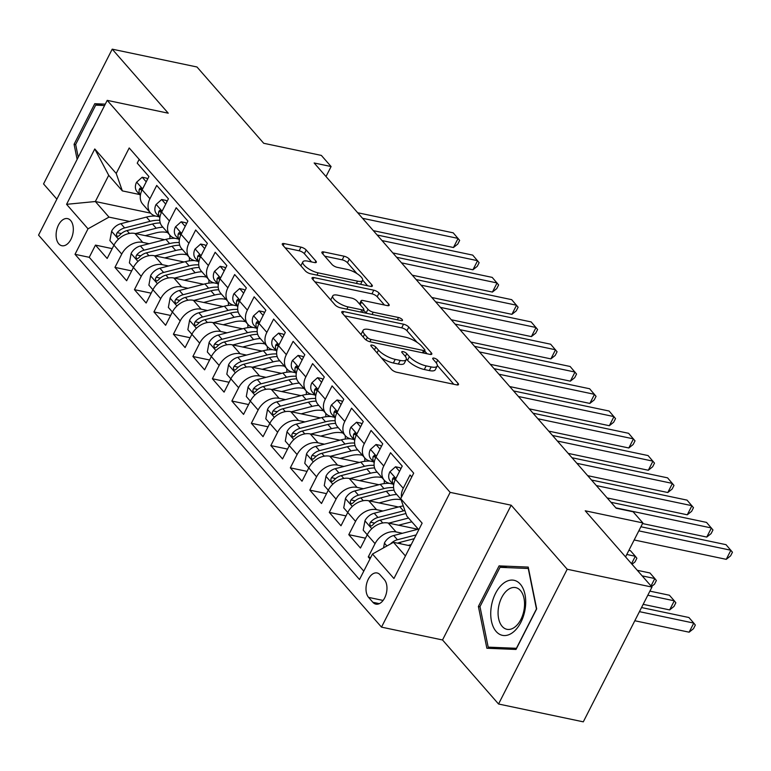 <?xml version="1.0" encoding="UTF-8"?>
<svg xmlns="http://www.w3.org/2000/svg" width="771" height="771" viewBox="0 0 771 771"><rect width="100%" height="100%" fill="white"/><g stroke="black" fill="none" stroke-linecap="round" stroke-linejoin="round"><path stroke-width="1.16" d="M372.152 345.109A2.978 0.973 27 0 0 370.832 345.283A2.978 0.973 27 0 0 371.159 346.14L391.475 369.376A4.25 1.397 27 0 0 396.718 372.258L456.625 384.864A4.25 1.397 27 0 0 458.494 384.604A4.25 1.397 27 0 0 458.032 383.38L437.716 360.153A2.978 0.973 27 0 0 434.044 358.13A2.978 0.973 27 0 0 432.733 358.313A2.978 0.973 27 0 0 433.051 359.17L435.682 362.177A13.599 4.472 27 0 1 437.147 366.109A13.599 4.472 27 0 1 431.153 366.929L426.161 365.878A13.599 4.472 27 0 1 409.391 356.645L406.76 353.638A2.978 0.973 27 0 0 403.098 351.615A2.978 0.973 27 0 0 401.787 351.798A2.978 0.973 27 0 0 402.105 352.655L404.736 355.662A13.599 4.472 27 0 1 406.201 359.594A13.599 4.472 27 0 1 400.207 360.423L395.215 359.373A13.599 4.472 27 0 1 378.445 350.13L375.814 347.123A2.978 0.973 27 0 0 372.152 345.109M58.779 243.829A13.849 8.298 -78.1 0 0 61.863 245.727A13.849 8.298 -78.1 0 0 72.06 236.687A13.849 8.298 -78.1 0 0 70.653 220.516A13.849 8.298 -78.1 0 0 67.569 218.617A13.849 8.298 -78.1 0 0 57.372 227.647A13.849 8.298 -78.1 0 0 58.779 243.829M306.203 250.016A4.25 1.397 27 0 0 300.969 247.134L284.162 243.597A4.25 1.397 27 0 0 282.292 243.858A4.25 1.397 27 0 0 282.745 245.082L305.316 270.881A4.25 1.397 27 0 0 310.559 273.772L370.456 286.369A4.25 1.397 27 0 0 372.326 286.118A4.25 1.397 27 0 0 371.873 284.885L349.302 259.085A4.25 1.397 27 0 0 344.059 256.203L323.762 251.934A4.25 1.397 27 0 0 321.892 252.184A4.25 1.397 27 0 0 322.345 253.418L332.002 264.453A4.25 1.397 27 0 0 337.245 267.344L347.316 269.465A11.363 3.739 27 0 1 358.293 274.505A11.363 3.739 27 0 1 362.553 280.471A11.363 3.739 27 0 1 357.542 281.155L318.115 272.857A11.363 3.739 27 0 1 307.128 267.816A11.363 3.739 27 0 1 302.868 261.851A11.363 3.739 27 0 1 307.88 261.167L314.452 262.545A4.25 1.397 27 0 0 316.322 262.294A4.25 1.397 27 0 0 315.869 261.061L306.203 250.016L304.352 253.659A4.25 1.397 27 0 0 299.109 250.777L285.154 247.838M567.205 569.249L511.183 505.207L442.525 639.969L498.548 704.01L567.205 569.249L651.967 587.078L585.228 510.797L642.86 522.921L633.116 511.79L616.164 508.224L314.144 162.98L331.096 166.546L321.353 155.414L263.711 143.281L196.981 66.99L112.219 49.161L43.552 183.922L56.881 199.149M511.183 505.207L450.158 492.37L107.217 100.355L168.242 113.192L112.219 49.161M343.644 311.59A4.25 1.397 27 0 0 341.775 311.85A4.25 1.397 27 0 0 342.228 313.074L364.799 338.874A4.25 1.397 27 0 0 370.041 341.765L429.939 354.371A4.25 1.397 27 0 0 431.808 354.111A4.25 1.397 27 0 0 431.355 352.877L408.784 327.087A4.25 1.397 27 0 0 403.541 324.196L343.644 311.59L342.642 313.556M335.057 304.882L312.486 279.083A4.25 1.397 27 0 1 312.033 277.849A4.25 1.397 27 0 1 313.903 277.599L373.8 290.195A4.25 1.397 27 0 1 379.043 293.086L388.7 304.131A4.25 1.397 27 0 1 389.162 305.355A4.25 1.397 27 0 1 387.283 305.615L362.996 300.497A4.25 1.397 27 0 0 361.117 300.757A4.25 1.397 27 0 0 361.58 301.991L367.989 309.306A4.25 1.397 27 0 0 373.222 312.197L398.52 317.517A2.978 0.973 27 0 1 401.392 318.837A2.978 0.973 27 0 1 402.51 320.399A2.978 0.973 27 0 1 401.199 320.582L340.3 307.764A4.25 1.397 27 0 1 335.057 304.882M651.967 587.078L583.3 721.839L498.548 704.01M112.181 248.628L95.469 245.111L107.159 258.478L113.935 245.188L121.731 254.093A17.309 12.635 -41.2 0 1 142.712 242.383L149.073 243.713M131.668 270.9L114.956 267.383L126.646 280.75L133.422 267.46L141.218 276.365A17.309 12.635 -41.2 0 1 162.199 264.655L168.56 265.985M151.155 293.173L134.443 289.665L146.133 303.022L152.909 289.732L160.705 298.637A17.309 12.635 -41.2 0 1 181.686 286.928L188.047 288.267M170.642 315.455L153.93 311.937L165.62 325.295L172.396 312.004L180.192 320.919A17.309 12.635 -41.2 0 1 201.173 309.2L207.534 310.54M190.119 337.727L173.417 334.209L185.107 347.576L191.883 334.277L199.67 343.191A17.309 12.635 -41.2 0 1 220.66 331.472L227.011 332.812M209.606 359.999L192.904 356.481L204.594 369.849L211.36 356.549L219.157 365.464A17.309 12.635 -41.2 0 1 240.147 353.744L246.498 355.084M229.093 382.271L212.382 378.754L224.082 392.121L230.847 378.821L238.644 387.736A17.309 12.635 -41.2 0 1 259.625 376.017L265.985 377.356M248.58 404.544L231.869 401.026L243.559 414.393L250.334 401.103L258.131 410.008A17.309 12.635 -41.2 0 1 279.112 398.299L285.472 399.629M268.067 426.816L251.356 423.298L263.046 436.665L269.821 423.375L277.618 432.28A17.309 12.635 -41.2 0 1 298.599 420.571L304.959 421.901M287.554 449.088L270.843 445.58L282.533 458.938L289.308 445.648L297.105 454.553A17.309 12.635 -41.2 0 1 318.086 442.843L324.446 444.183M307.041 471.37L290.33 467.852L302.02 481.21L308.795 467.92L316.582 476.825A17.309 12.635 -41.2 0 1 337.573 465.115L343.924 466.455M326.519 493.642L309.817 490.125L321.507 503.492L328.282 490.192L336.069 499.107A17.309 12.635 -41.2 0 1 357.06 487.388L363.411 488.727M346.006 515.915L329.294 512.397L340.994 525.764L347.76 512.464L355.556 521.379A17.309 12.635 -41.2 0 1 376.547 509.66L382.898 511M365.493 538.187L348.781 534.669L360.471 548.036L367.247 534.737A17.309 12.635 -41.2 0 1 388.237 523.027L417.892 529.263M411.753 476.97L410.027 474.994L403.252 488.294A17.309 12.635 -41.2 0 0 401.45 497.189M400.92 499.271L395.986 493.633A17.309 12.635 -41.2 0 1 395.456 479.379L402.231 466.089L390.54 452.722L383.765 466.012A17.309 12.635 -41.2 0 0 384.295 480.266A17.309 12.635 -41.2 0 0 389.904 483.436L392.892 484.072M384.295 480.266L376.499 471.36A17.309 12.635 138.8 0 1 375.969 457.107L382.744 443.817L371.053 430.449L364.278 443.739A17.309 12.635 -41.2 0 0 364.808 457.993A17.309 12.635 -41.2 0 0 370.417 461.164L373.405 461.79M364.808 457.993L357.012 449.088A17.309 12.635 138.8 0 1 356.481 434.834L363.257 421.535L351.566 408.177L344.791 421.467A17.309 12.635 -41.2 0 0 345.321 435.721A17.309 12.635 -41.2 0 0 350.93 438.892L353.928 439.518M345.321 435.721L337.534 426.816A17.309 12.635 138.8 0 1 337.004 412.562L343.77 399.262L332.079 385.905L325.304 399.195A17.309 12.635 -41.2 0 0 325.844 413.449A17.309 12.635 -41.2 0 0 331.443 416.619L334.441 417.246M325.844 413.449L318.047 404.544A17.309 12.635 138.8 0 1 317.517 390.29L324.292 376.99L312.592 363.633L305.827 376.923A17.309 12.635 -41.2 0 0 306.357 391.176A17.309 12.635 -41.2 0 0 311.966 394.347L314.954 394.974M306.357 391.176L298.56 382.262A17.309 12.635 138.8 0 1 298.03 368.008L304.805 354.718L293.115 341.351L286.34 354.65A17.309 12.635 -41.2 0 0 286.87 368.904A17.309 12.635 -41.2 0 0 292.479 372.075L295.466 372.701M286.87 368.904L279.073 359.99A17.309 12.635 138.8 0 1 278.543 345.736L285.318 332.446L273.628 319.078L266.853 332.378A17.309 12.635 -41.2 0 0 267.383 346.632A17.309 12.635 -41.2 0 0 272.992 349.793L275.979 350.429M267.383 346.632L259.586 337.717A17.309 12.635 138.8 0 1 259.056 323.463L265.831 310.173L254.141 296.806L247.366 310.106A17.309 12.635 -41.2 0 0 247.896 324.35A17.309 12.635 -41.2 0 0 253.505 327.521L256.492 328.157M247.896 324.35L240.099 315.445A17.309 12.635 138.8 0 1 239.569 301.191L246.344 287.901L234.654 274.534L227.879 287.824A17.309 12.635 -41.2 0 0 228.409 302.078A17.309 12.635 -41.2 0 0 234.018 305.249L237.005 305.875M228.409 302.078L220.622 293.173A17.309 12.635 138.8 0 1 220.082 278.919L226.857 265.629L215.167 252.262L208.392 265.552A17.309 12.635 -41.2 0 0 208.922 279.806A17.309 12.635 -41.2 0 0 214.531 282.976L217.528 283.603M208.922 279.806L201.135 270.9A17.309 12.635 138.8 0 1 200.605 256.647L207.37 243.347L195.68 229.989L188.914 243.279A17.309 12.635 -41.2 0 0 189.444 257.533A17.309 12.635 -41.2 0 0 195.044 260.704L198.041 261.33M189.444 257.533L181.648 248.628A17.309 12.635 138.8 0 1 181.118 234.374L187.893 221.075L176.202 207.717L169.427 221.007A17.309 12.635 -41.2 0 0 169.957 235.261A17.309 12.635 -41.2 0 0 175.566 238.432L178.554 239.058M169.957 235.261L162.161 226.346A17.309 12.635 138.8 0 1 161.631 212.102L168.406 198.802L156.715 185.435L149.94 198.735A17.309 12.635 -41.2 0 0 150.47 212.989A17.309 12.635 -41.2 0 0 156.079 216.159L159.067 216.786M155.713 216.073A33.114 24.161 -41.2 0 0 146.442 217.085L120.922 223.686A11.469 8.375 -41.2 0 0 111.67 231.078L109.906 240.591L113.935 245.197A17.309 12.635 138.8 0 1 134.925 233.468L164.58 239.714M133.422 267.46A17.309 12.635 138.8 0 1 154.402 255.741L184.057 261.986M194.687 260.617A33.114 24.161 -41.2 0 0 185.416 261.629L159.896 268.231A11.469 8.375 -41.2 0 0 150.644 275.632L148.88 285.145L152.899 289.742A17.309 12.635 138.8 0 1 173.889 278.013L203.544 284.258M172.396 312.004A17.309 12.635 138.8 0 1 193.376 300.295L223.031 306.53M233.661 305.171A33.114 24.161 -41.2 0 0 224.38 306.183L198.86 312.775A11.469 8.375 -41.2 0 0 189.618 320.177L187.854 329.689L191.873 334.286A17.309 12.635 138.8 0 1 212.863 322.567L242.518 328.803M253.148 327.444A33.114 24.161 -41.2 0 0 243.867 328.456L218.347 335.048A11.469 8.375 -41.2 0 0 209.105 342.449L207.332 351.962L211.36 356.559A17.309 12.635 138.8 0 1 232.35 344.839L262.005 351.075M230.847 378.821A17.309 12.635 138.8 0 1 251.838 367.112L281.492 373.347M292.113 371.988A33.114 24.161 -41.2 0 0 282.841 373L257.321 379.602A11.469 8.375 -41.2 0 0 248.069 386.994L246.306 396.506L250.334 401.113A17.309 12.635 138.8 0 1 271.325 389.384L300.979 395.629M311.6 394.26A33.114 24.161 -41.2 0 0 302.328 395.272L276.808 401.874A11.469 8.375 -41.2 0 0 267.556 409.276L265.793 418.778L269.821 423.385A17.309 12.635 138.8 0 1 290.802 411.656L320.457 417.901M331.087 416.533A33.114 24.161 -41.2 0 0 321.815 417.545L296.295 424.146A11.469 8.375 -41.2 0 0 287.043 431.548L285.28 441.06L289.298 445.657A17.309 12.635 138.8 0 1 310.289 433.928L339.944 440.174M308.795 467.92A17.309 12.635 138.8 0 1 329.776 456.201L359.431 462.446M328.282 490.192A17.309 12.635 138.8 0 1 349.263 478.483L378.918 484.718M389.548 483.359A33.114 24.161 -41.2 0 0 380.267 484.371L354.747 490.963A11.469 8.375 -41.2 0 0 345.495 498.365L343.731 507.877L347.76 512.474A17.309 12.635 138.8 0 1 368.75 500.755L398.405 506.99M384.382 579.705L380.093 574.809A13.415 8.047 -78.1 0 0 377.106 572.969A13.415 8.047 -78.1 0 0 367.227 581.72A13.415 8.047 -78.1 0 0 368.586 597.39L372.875 602.286A13.415 8.047 -78.1 0 0 375.863 604.127A13.415 8.047 -78.1 0 0 385.741 595.376A13.415 8.047 -78.1 0 0 384.382 579.705M450.158 492.37L381.5 627.131L38.55 235.116L107.217 100.355M95.469 245.111L89.253 257.312L75.018 254.314L359.508 579.513L372.499 554.021L393.48 542.302L410.548 545.897M75.018 254.314L88.01 228.823L66.576 204.325L94.775 148.967L116.209 173.465L129.2 147.965L413.69 473.163L400.698 498.654L422.132 523.162L393.933 578.52L372.499 554.021M370.735 557.462L368.268 556.941L375.043 543.651A17.309 12.635 -41.2 0 1 396.024 531.932L402.385 533.272M139.166 159.356L137.228 163.163L148.919 176.53L142.143 189.82A17.309 12.635 138.8 0 0 142.674 204.074L150.47 212.989M348.781 534.669L355.556 521.379M329.294 512.397L336.069 499.107M309.817 490.125L316.582 476.825M290.33 467.852L297.105 454.553M270.843 445.58L277.618 432.28M251.356 423.298L258.131 410.008M231.869 401.026L238.644 387.736M212.382 378.754L219.157 365.464M192.904 356.481L199.67 343.191M173.417 334.209L180.192 320.919M153.93 311.937L160.705 298.637M134.443 289.665L141.218 276.365M114.956 267.383L121.731 254.093M89.253 257.312L363.777 571.118M368.268 556.941L369.993 558.917M150.615 213.143L95.353 201.52L108.99 217.114L129.586 221.441M393.48 542.302L405.421 555.958M418.788 529.735L406.837 516.078L400.698 498.654M442.525 639.969L381.5 627.131M326.008 176.54L331.096 166.546M625.551 556.893L642.86 522.921M139.58 194.514L122.348 190.89L108.711 175.296L95.353 201.52L66.576 204.325M116.209 173.465L122.348 190.89M108.99 217.114L88.01 228.823M94.775 148.967L108.711 175.296M528.222 567.09L499.078 565.885L478.396 606.469L486.867 648.257L516.011 649.452L536.683 608.868L528.222 567.09M105.28 104.143L94.756 103.709L74.074 144.293L77.129 159.385M480.015 606.806L478.396 606.469M507.376 567.629L499.078 565.885M75.693 144.63L74.074 144.293M103.044 105.454L94.756 103.709M381.26 357.696A13.599 4.472 27 0 0 393.364 363.006L395.215 359.373M406.201 359.594L404.341 363.237A13.599 4.472 27 0 1 398.347 364.057L393.364 363.006M437.147 366.109L435.297 369.752A13.599 4.472 27 0 1 429.302 370.572L424.31 369.521A13.599 4.472 27 0 1 407.541 360.288L406.365 358.949M453.772 384.266L437.311 365.464M417.15 342.401L406.934 330.72A4.25 1.397 27 0 0 401.691 327.839L344.637 315.831M427.086 353.764L424.619 350.94M367.353 337.447A2.978 0.973 27 0 0 371.024 339.471L423.597 350.535A2.978 0.973 27 0 0 424.908 350.352A2.978 0.973 27 0 0 424.59 349.494L421.814 346.324A13.599 4.472 27 0 0 405.045 337.091L369.107 329.525A13.599 4.472 27 0 0 363.112 330.345A13.599 4.472 27 0 0 364.577 334.277L367.353 337.447L366.071 339.972M363.112 330.345L361.262 333.988A13.599 4.472 27 0 0 361.088 334.643M314.896 281.839L371.95 293.838L373.8 290.195M384.44 305.008L377.192 296.729A4.25 1.397 27 0 0 371.95 293.838M363.555 310.009L366.129 312.949A4.25 1.397 27 0 0 366.427 313.267M337.785 295.197A11.363 3.739 27 0 0 332.773 295.881A11.363 3.739 27 0 0 337.043 301.846A11.363 3.739 27 0 0 348.02 306.897L361.907 309.817A4.25 1.397 27 0 0 363.787 309.556A4.25 1.397 27 0 0 363.324 308.333L356.915 301.008A4.25 1.397 27 0 0 351.682 298.117L337.785 295.197M332.773 295.881L330.923 299.524A11.363 3.739 27 0 0 330.788 299.996M311.6 261.947L304.352 253.659M302.868 261.851L301.008 265.494A11.363 3.739 27 0 0 300.892 265.831M360.587 284.297A11.363 3.739 27 0 0 360.703 284.113L362.553 280.471M356.954 273.599L347.451 262.728A4.25 1.397 27 0 0 342.208 259.846L324.755 256.174M367.603 285.771L362.669 280.133M408.254 545.415L411.184 544.654M383.553 547.844L384.469 542.909A11.469 8.375 -41.2 0 1 393.721 535.517L418.287 529.166M634.812 620.751L689.139 632.191L693.784 623.084L688.908 617.513L641.539 607.548M397.624 543.179A11.469 8.375 -41.2 0 1 399.764 542.418L414.229 538.678M416.157 534.901L397.422 539.748A11.469 8.375 138.8 0 0 390.425 544.008M639.448 611.654L693.784 623.084L695.336 625.069L693.476 628.712L689.139 632.191M634.176 539.97L726.253 559.341L730.898 550.243L638.812 530.862M726.253 559.341L730.59 555.872L732.45 552.229L726.022 544.673L640.903 526.757M496.158 631.488A28.132 16.866 -78.1 0 0 520.888 622.293A28.132 16.866 -78.1 0 0 520.28 584.139A28.132 16.866 -78.1 0 0 495.56 593.333A28.132 16.866 -78.1 0 0 496.158 631.488M502.181 626.389A21.299 12.77 -78.1 0 0 506.923 629.309A21.299 12.77 -78.1 0 0 522.603 615.412A21.299 12.77 -78.1 0 0 520.444 590.538A21.299 12.77 -78.1 0 0 515.703 587.618A21.299 12.77 -78.1 0 0 500.013 601.515A21.299 12.77 -78.1 0 0 502.181 626.389M500.022 567.331L528.26 568.487L536.462 608.974L516.425 648.295L488.188 647.139L479.986 606.652L500.022 567.331M495.127 648.594L488.188 647.139M78.237 157.217L75.664 144.476L95.691 105.145L104.586 105.521M93.445 127.379A28.132 16.866 -78.1 0 0 89.378 135.359M398.578 525.205L409.324 522.43A27.486 20.056 -41.2 0 1 411.916 521.88M388.767 523.133L408.543 518.025M375.043 543.651L363.218 530.149L364.982 520.637A11.469 8.375 -41.2 0 1 374.234 513.235L399.754 506.643A33.114 24.161 -41.2 0 1 403.262 505.93M643.168 604.339L669.652 609.919L674.297 600.811L669.421 595.241L649.905 591.135M404.891 510.537A33.114 24.161 138.8 0 0 403.455 510.874L377.935 517.476A11.469 8.375 138.8 0 0 370.494 522.227L369.752 523.817L370.292 525.793L371.362 525.986L372.836 524.897A11.469 8.375 -41.2 0 1 380.276 520.146L405.797 513.544A33.114 24.161 -41.2 0 1 405.931 513.515M647.813 595.231L674.297 600.811L675.849 602.797L673.989 606.44L669.652 609.919M379.091 502.933L389.837 500.157A27.486 20.056 -41.2 0 1 401.103 499.801M369.28 500.861L390.01 495.502A33.114 24.161 -41.2 0 1 396.728 494.481M393.586 487.609A33.114 24.161 138.8 0 0 383.968 488.602L358.448 495.194A11.469 8.375 138.8 0 0 351.007 499.955L350.265 501.545L350.805 503.521L351.875 503.714L353.349 502.625A11.469 8.375 -41.2 0 1 360.789 497.873L386.31 491.272A33.114 24.161 -41.2 0 1 394.087 490.231M642.156 575.87L654.81 578.539L649.934 572.969L637.289 570.309M651.013 585.989L654.81 578.539L656.362 580.524L654.512 584.167L651.514 586.567M359.604 480.651L370.35 477.875A27.486 20.056 -41.2 0 1 381.973 477.615M349.793 478.589L370.523 473.23A33.114 24.161 -41.2 0 1 377.25 472.209M328.273 490.202L324.254 485.605L326.017 476.092A11.469 8.375 -41.2 0 1 335.26 468.691L360.78 462.099A33.114 24.161 -41.2 0 1 370.061 461.087M384.17 480.121A27.486 20.056 -41.2 0 1 384.247 483.59M374.099 465.337A33.114 24.161 138.8 0 0 364.481 466.33L338.961 472.922A11.469 8.375 138.8 0 0 331.52 477.683L330.788 479.273L331.318 481.249L332.388 481.441L333.862 480.352A11.469 8.375 -41.2 0 1 341.302 475.601L366.823 468.999A33.114 24.161 -41.2 0 1 374.6 467.958M387.611 482.694A27.486 20.056 -41.2 0 1 387.726 483.33M626.794 554.465L635.323 556.257L630.456 550.696L628.885 550.359M631.526 563.717L635.323 556.257L636.875 558.252L635.025 561.895L632.027 564.295M340.127 458.379L350.863 455.603A27.486 20.056 -41.2 0 1 362.486 455.333M330.306 456.316L351.036 450.958A33.114 24.161 -41.2 0 1 357.763 449.936M308.785 467.93L304.767 463.332L306.53 453.82A11.469 8.375 -41.2 0 1 315.773 446.419L341.293 439.827A33.114 24.161 -41.2 0 1 350.574 438.805M364.683 457.849A27.486 20.056 -41.2 0 1 364.77 461.318M354.621 443.065A33.114 24.161 138.8 0 0 345.003 444.057L319.483 450.65A11.469 8.375 138.8 0 0 312.043 455.41L311.301 457.001L311.831 458.976L312.901 459.169L314.375 458.08A11.469 8.375 -41.2 0 1 321.815 453.319L347.335 446.727A33.114 24.161 -41.2 0 1 355.113 445.677M368.124 460.422A27.486 20.056 -41.2 0 1 368.239 461.048M399.532 471.38L395.513 466.773L389.856 471.833A11.469 8.375 138.8 0 0 390.29 481.094A11.469 8.375 138.8 0 0 390.502 481.316M400.862 468.778L399.918 467.708L395.513 466.773M642.542 523.557L706.766 537.069L711.411 527.971L615.856 507.858M706.766 537.069L711.113 533.599L712.963 529.956L706.535 522.401L610.979 502.287M395.06 480.208L394.338 477.827L393.393 477.654L392.584 478.887A11.469 8.375 138.8 0 0 393.682 484.93M380.045 449.108L376.026 444.501L370.369 449.56A11.469 8.375 138.8 0 0 370.812 458.822A11.469 8.375 138.8 0 0 371.015 459.044M381.375 446.505L380.431 445.436L376.026 444.501M607.172 497.941L687.289 514.797L691.924 505.689L596.368 485.585M687.289 514.797L691.626 511.327L693.476 507.684L687.057 500.128L591.492 480.015M375.573 457.935L374.417 455.324L373.097 456.615A11.469 8.375 138.8 0 0 374.195 462.658M360.568 426.826L356.539 422.229L350.882 427.288A11.469 8.375 138.8 0 0 351.325 436.55A11.469 8.375 138.8 0 0 351.528 436.772M361.888 424.233L360.944 423.154L356.539 422.229M587.695 475.668L667.802 492.524L672.437 483.417L576.881 463.313M667.802 492.524L672.139 489.045L673.989 485.412L667.57 477.847L572.005 457.743M356.086 435.654L355.373 433.283L354.419 433.109L353.61 434.343A11.469 8.375 138.8 0 0 354.708 440.386M341.081 404.553L337.052 399.956L331.395 405.016A11.469 8.375 138.8 0 0 331.838 414.278A11.469 8.375 138.8 0 0 332.041 414.499M342.401 401.961L341.457 400.881L337.052 399.956M568.208 453.396L648.315 470.252L652.95 461.145L557.394 441.041M648.315 470.252L652.652 466.773L654.512 463.13L648.083 455.574L552.528 435.47M336.599 413.381L335.886 411.001L334.932 410.837L334.122 412.061A11.469 8.375 138.8 0 0 335.221 418.113L331.838 414.278M320.64 436.107L331.376 433.331A27.486 20.056 -41.2 0 1 342.999 433.061M310.829 434.044L331.549 428.686A33.114 24.161 -41.2 0 1 338.276 427.664M345.196 435.576A27.486 20.056 -41.2 0 1 345.283 439.046M335.134 420.783A33.114 24.161 138.8 0 0 325.516 421.785L299.996 428.377A11.469 8.375 138.8 0 0 292.556 433.138L291.814 434.728L292.344 436.704L293.423 436.897L294.888 435.808A11.469 8.375 -41.2 0 1 302.328 431.047L327.848 424.455A33.114 24.161 -41.2 0 1 335.626 423.404M348.637 438.15A27.486 20.056 -41.2 0 1 348.752 438.776M321.594 382.281L317.565 377.684L311.908 382.744A11.469 8.375 138.8 0 0 312.351 392.005A11.469 8.375 138.8 0 0 312.554 392.227M322.914 379.689L321.979 378.609L317.565 377.684M548.721 431.124L628.828 447.98L633.463 438.872L537.907 418.769M628.828 447.98L633.164 444.501L635.025 440.858L628.596 433.302L533.04 413.198M317.122 391.109L316.399 388.729L315.455 388.565L314.635 389.789A11.469 8.375 138.8 0 0 315.734 395.841L312.351 392.005M301.153 413.834L311.889 411.059A27.486 20.056 -41.2 0 1 323.512 410.789M291.342 411.772L312.072 406.413A33.114 24.161 -41.2 0 1 318.789 405.392M325.709 413.304A27.486 20.056 -41.2 0 1 325.796 416.764M315.647 398.511A33.114 24.161 138.8 0 0 306.029 399.503L280.509 406.105A11.469 8.375 138.8 0 0 273.069 410.856L272.327 412.446L272.857 414.432L273.936 414.625L275.411 413.535A11.469 8.375 -41.2 0 1 282.841 408.775L308.361 402.183A33.114 24.161 -41.2 0 1 316.139 401.132M329.15 415.877A27.486 20.056 -41.2 0 1 329.265 416.504M302.107 360.009L298.078 355.412L292.421 360.471A11.469 8.375 138.8 0 0 292.864 369.723A11.469 8.375 138.8 0 0 293.067 369.945M303.427 357.416L302.492 356.337L298.078 355.412M529.234 408.842L609.341 425.708L613.986 416.6L518.42 396.487M609.341 425.708L613.677 422.229L615.537 418.586L609.109 411.03L513.553 390.926M297.635 368.837L296.912 366.456L295.968 366.292L295.148 367.516A11.469 8.375 138.8 0 0 296.247 373.559M281.666 391.562L292.411 388.786A27.486 20.056 -41.2 0 1 304.025 388.517M271.855 389.5L292.585 384.141A33.114 24.161 -41.2 0 1 299.302 383.12M306.232 391.032A27.486 20.056 -41.2 0 1 306.309 394.492M296.16 376.238A33.114 24.161 138.8 0 0 286.542 377.231L261.022 383.833A11.469 8.375 138.8 0 0 253.582 388.584L252.84 390.174L253.38 392.15L254.449 392.352L255.924 391.263A11.469 8.375 -41.2 0 1 263.364 386.502L288.884 379.91A33.114 24.161 -41.2 0 1 296.652 378.86M309.663 393.605A27.486 20.056 -41.2 0 1 309.788 394.232M282.62 337.737L278.601 333.139L272.934 338.19A11.469 8.375 138.8 0 0 273.377 347.451A11.469 8.375 138.8 0 0 273.589 347.673M283.94 335.134L283.005 334.065L278.601 333.139M509.747 386.57L589.854 403.426L594.499 394.328L498.943 374.214M589.854 403.426L594.2 399.956L596.05 396.313L589.622 388.757L494.066 368.644M278.148 346.565L277.425 344.184L276.481 344.02L275.671 345.244A11.469 8.375 138.8 0 0 276.76 351.287M262.179 369.29L272.924 366.514A27.486 20.056 -41.2 0 1 284.538 366.244M252.368 367.227L273.098 361.869A33.114 24.161 -41.2 0 1 279.815 360.847M230.847 378.831L226.819 374.234L228.582 364.722A11.469 8.375 -41.2 0 1 237.834 357.32L263.354 350.728A33.114 24.161 -41.2 0 1 272.635 349.716M286.745 368.76A27.486 20.056 -41.2 0 1 286.822 372.22M276.673 353.966A33.114 24.161 138.8 0 0 267.055 354.959L241.535 361.56A11.469 8.375 138.8 0 0 234.095 366.312L233.353 367.902L233.892 369.878L234.962 370.07L236.437 368.981A11.469 8.375 -41.2 0 1 243.877 364.23L269.397 357.628A33.114 24.161 -41.2 0 1 277.165 356.587M290.175 371.333A27.486 20.056 -41.2 0 1 290.301 371.959M263.133 315.464L259.114 310.867L253.457 315.917A11.469 8.375 138.8 0 0 253.9 325.179A11.469 8.375 138.8 0 0 254.102 325.401M264.463 312.862L263.518 311.792L259.114 310.867M490.26 364.298L570.376 381.153L575.012 372.056L479.456 351.942M570.376 381.153L574.713 377.684L576.563 374.041L570.135 366.485L474.579 346.372M258.661 324.292L257.938 321.912L256.994 321.738L256.184 322.972A11.469 8.375 138.8 0 0 257.283 329.015L253.9 325.179M242.692 347.017L253.437 344.242A27.486 20.056 -41.2 0 1 265.06 343.972M232.881 344.945L253.611 339.587A33.114 24.161 -41.2 0 1 260.328 338.565M267.258 346.487A27.486 20.056 -41.2 0 1 267.335 349.947M257.186 331.694A33.114 24.161 138.8 0 0 247.568 332.686L222.048 339.279A11.469 8.375 138.8 0 0 214.608 344.039L213.866 345.63L214.405 347.605L215.475 347.798L216.95 346.709A11.469 8.375 -41.2 0 1 224.39 341.958L249.91 335.356A33.114 24.161 -41.2 0 1 257.687 334.315M270.698 349.061A27.486 20.056 -41.2 0 1 270.814 349.687M243.646 293.192L239.627 288.585L233.97 293.645A11.469 8.375 138.8 0 0 234.413 302.907A11.469 8.375 138.8 0 0 234.615 303.128M244.976 290.59L244.031 289.52L239.627 288.585M470.773 342.025L550.889 358.881L555.525 349.774L459.969 329.67M550.889 358.881L555.226 355.412L557.076 351.769L550.658 344.213L455.092 324.099M239.174 302.02L238.461 299.64L237.507 299.466L236.697 300.7A11.469 8.375 138.8 0 0 237.796 306.742L234.413 302.907M223.214 324.745L233.95 321.96A27.486 20.056 -41.2 0 1 245.573 321.7M213.394 322.673L234.124 317.315A33.114 24.161 -41.2 0 1 240.851 316.293M247.77 324.205A27.486 20.056 -41.2 0 1 247.848 327.675M237.709 309.422A33.114 24.161 138.8 0 0 228.081 310.414L202.561 317.006A11.469 8.375 138.8 0 0 195.13 321.767L194.388 323.357L194.918 325.333L195.988 325.526L197.463 324.437A11.469 8.375 -41.2 0 1 204.903 319.686L230.423 313.084A33.114 24.161 -41.2 0 1 238.2 312.043M251.211 326.779A27.486 20.056 -41.2 0 1 251.327 327.415M224.168 270.92L220.14 266.313L214.483 271.373A11.469 8.375 138.8 0 0 214.926 280.634A11.469 8.375 138.8 0 0 215.128 280.856M225.489 268.318L224.544 267.238L220.14 266.313M451.295 319.753L531.402 336.609L536.038 327.502L440.482 307.398M531.402 336.609L535.739 333.139L537.599 329.496L531.171 321.931L435.615 301.827M219.687 279.738L218.54 277.136L217.21 278.427A11.469 8.375 138.8 0 0 218.309 284.47M203.727 302.463L214.463 299.688A27.486 20.056 -41.2 0 1 226.086 299.418M193.906 300.401L214.637 295.042A33.114 24.161 -41.2 0 1 221.364 294.021M172.386 312.014L168.367 307.417L170.131 297.905A11.469 8.375 -41.2 0 1 179.373 290.503L204.893 283.911A33.114 24.161 -41.2 0 1 214.174 282.899M228.283 301.933A27.486 20.056 -41.2 0 1 228.37 305.403M218.222 287.149A33.114 24.161 138.8 0 0 208.604 288.142L183.084 294.734A11.469 8.375 138.8 0 0 175.643 299.495L174.901 301.085L175.431 303.061L176.501 303.254L177.976 302.165A11.469 8.375 -41.2 0 1 185.416 297.404L210.936 290.812A33.114 24.161 -41.2 0 1 218.713 289.771M231.724 304.506A27.486 20.056 -41.2 0 1 231.84 305.143M204.681 248.638L200.653 244.041L194.996 249.1A11.469 8.375 138.8 0 0 195.439 258.362A11.469 8.375 138.8 0 0 195.641 258.584M206.002 246.045L205.067 244.966L200.653 244.041M431.808 297.481L511.915 314.337L516.551 305.229L420.995 285.125M511.915 314.337L516.252 310.858L518.112 307.215L511.684 299.659L416.128 279.555M200.209 257.466L199.053 254.864L197.723 256.155A11.469 8.375 138.8 0 0 198.822 262.198M184.24 280.191L194.976 277.415A27.486 20.056 -41.2 0 1 206.599 277.146M174.429 278.129L195.159 272.77A33.114 24.161 -41.2 0 1 201.877 271.749M208.796 279.661A27.486 20.056 -41.2 0 1 208.883 283.13M198.735 264.877A33.114 24.161 138.8 0 0 189.117 265.87L163.597 272.462A11.469 8.375 138.8 0 0 156.156 277.223L155.414 278.813L155.944 280.789L157.024 280.981L158.489 279.892A11.469 8.375 -41.2 0 1 165.929 275.131L191.449 268.539A33.114 24.161 -41.2 0 1 199.226 267.489M212.237 282.234A27.486 20.056 -41.2 0 1 212.353 282.861M185.194 226.366L181.166 221.769L175.509 226.828A11.469 8.375 138.8 0 0 175.952 236.09A11.469 8.375 138.8 0 0 176.154 236.311M186.515 223.773L185.58 222.694L181.166 221.769M412.321 275.208L492.428 292.064L497.073 282.957L401.508 262.853M492.428 292.064L496.765 288.585L498.625 284.942L492.197 277.387L396.641 257.283M180.722 235.194L180 232.813L179.055 232.649L178.236 233.873A11.469 8.375 138.8 0 0 179.335 239.926M164.753 257.919L175.489 255.143A27.486 20.056 -41.2 0 1 187.112 254.873M154.942 255.856L175.672 250.498A33.114 24.161 -41.2 0 1 182.39 249.476M133.422 267.47L129.393 262.872L131.157 253.36A11.469 8.375 -41.2 0 1 140.409 245.959L165.929 239.357A33.114 24.161 -41.2 0 1 175.2 238.345M189.309 257.389A27.486 20.056 -41.2 0 1 189.396 260.849M179.248 242.595A33.114 24.161 138.8 0 0 169.63 243.588L144.11 250.19A11.469 8.375 138.8 0 0 136.669 254.941L135.927 256.541L136.457 258.516L137.537 258.709L139.011 257.62A11.469 8.375 -41.2 0 1 146.451 252.859L171.972 246.267A33.114 24.161 -41.2 0 1 179.739 245.217M192.75 259.962A27.486 20.056 -41.2 0 1 192.875 260.588M165.707 204.093L161.679 199.496L156.021 204.556A11.469 8.375 138.8 0 0 156.465 213.808A11.469 8.375 138.8 0 0 156.667 214.039M167.028 201.501L166.093 200.421L161.679 199.496M392.834 252.936L472.941 269.792L477.586 260.685L382.021 240.571M472.941 269.792L477.278 266.313L479.138 262.67L472.71 255.114L377.154 235.01M161.235 212.921L160.513 210.541L159.568 210.377L158.749 211.601A11.469 8.375 138.8 0 0 159.848 217.644L156.465 213.808M145.266 235.647L156.012 232.871A27.486 20.056 -41.2 0 1 167.625 232.601M135.455 233.584L156.185 228.226A33.114 24.161 -41.2 0 1 162.903 227.204M169.832 235.116A27.486 20.056 -41.2 0 1 169.909 238.576M159.761 220.323A33.114 24.161 138.8 0 0 150.143 221.316L124.623 227.917A11.469 8.375 138.8 0 0 117.182 232.669L116.44 234.259L116.98 236.234L118.05 236.437L119.524 235.348A11.469 8.375 -41.2 0 1 126.964 230.587L152.485 223.995A33.114 24.161 -41.2 0 1 160.252 222.944M173.263 237.69A27.486 20.056 -41.2 0 1 173.388 238.316M146.22 181.821L142.201 177.224L136.544 182.274A11.469 8.375 138.8 0 0 136.978 191.536A11.469 8.375 138.8 0 0 137.19 191.757M147.55 179.219L146.606 178.149L142.201 177.224M373.347 230.654L453.454 247.52L458.099 238.412L362.543 218.299M453.454 247.52L457.801 244.041L459.651 240.398L453.223 232.842L357.667 212.738M141.748 190.649L141.026 188.269L140.081 188.105L139.272 189.329A11.469 8.375 138.8 0 0 140.37 195.371M134.925 233.468L142.712 242.383M154.402 255.741L162.199 264.655M173.889 278.013L181.686 286.928M193.376 300.295L201.173 309.2M212.863 322.567L220.66 331.472M232.35 344.839L240.147 353.744M251.838 367.112L259.625 376.017M271.325 389.384L279.112 398.299M290.802 411.656L298.599 420.571M310.289 433.928L318.086 442.843M329.776 456.201L337.573 465.115M349.263 478.483L357.06 487.388M368.75 500.755L376.547 509.66M388.237 523.027L396.024 531.932M395.456 479.379L403.252 488.294M142.143 189.82L149.94 198.735M161.631 212.102L169.427 221.007M181.118 234.374L188.914 243.279M200.605 256.647L208.392 265.552M220.082 278.919L227.879 287.824M239.569 301.191L247.366 310.106M259.056 323.463L266.853 332.378M278.543 345.736L286.34 354.65M298.03 368.008L305.827 376.923M317.517 390.29L325.304 399.195M337.004 412.562L344.791 421.467M356.481 434.834L364.278 443.739M375.969 457.107L383.765 466.012M379.342 603.654L372.875 602.286M383.091 600.436L368.586 597.39M377.048 352.877L378.445 350.13M398.347 364.057L400.207 360.423M405.344 356.424L406.76 353.638M407.541 360.288L409.391 356.645M424.31 369.521L426.161 365.878M429.302 370.572L431.153 366.929M436.299 362.939L437.716 360.153M457.232 384.96L458.032 383.38M374.417 349.87L375.814 347.123M401.691 327.839L403.541 324.196M406.934 330.72L408.784 327.087M430.546 354.458L431.355 352.877M369.868 341.726L371.024 339.471M422.45 352.79L423.597 350.535M363.18 337.023L364.577 334.277M312.901 279.555L313.903 277.599M377.192 296.729L379.043 293.086M387.9 305.711L388.7 304.131M360.182 304.728L361.58 301.991M366.129 312.949L367.989 309.306M372.075 314.452L373.222 312.197M397.373 319.772L398.52 317.517M346.873 309.152L348.02 306.897M360.761 312.072L361.907 309.817M315.06 262.641L315.869 261.061M316.958 275.112L318.115 272.857M356.395 283.41L357.542 281.155M322.76 253.89L323.762 251.934M342.208 259.846L344.059 256.203M347.451 262.728L349.302 259.085M371.063 286.465L371.873 284.885M283.159 245.554L284.162 243.597M299.109 250.777L300.969 247.134M384.421 543.15L386.897 545.974M399.764 542.418L401.055 543.892M393.721 535.517L397.422 539.748M364.943 520.878L371.795 528.713M399.754 506.643L403.455 510.874M380.276 520.146L382.763 522.989M374.234 513.235L377.935 517.476M374.658 523.104L370.494 522.227M345.456 498.606L352.308 506.441M386.31 491.272L390.01 495.502M380.267 484.371L383.968 488.602M360.789 497.873L363.276 500.716M354.747 490.963L358.448 495.194M355.171 500.832L351.007 499.955M325.969 476.333L332.831 484.169M366.823 468.999L370.523 473.23M360.78 462.099L364.481 466.33M341.302 475.601L343.789 478.444M335.26 468.691L338.961 472.922M335.684 478.56L331.52 477.683M306.482 454.052L313.344 461.896M347.335 446.727L351.036 450.958M341.293 439.827L345.003 444.057M321.815 453.319L324.312 456.172M315.773 446.419L319.483 450.65M316.197 456.278L312.043 455.41M395.918 478.483L389.991 471.707M395.022 479.398L392.584 478.887M376.431 456.21L370.504 449.435M375.535 457.126L373.097 456.615M356.944 433.928L351.017 427.163M356.048 434.854L353.61 434.343M337.457 411.656L331.54 404.891M336.561 412.581L334.122 412.061M286.995 431.779L293.857 439.624M327.848 424.455L331.549 428.686M321.815 417.545L325.516 421.785M302.328 431.047L304.824 433.9M296.295 424.146L299.996 428.377M296.71 434.006L292.556 433.138M317.97 389.384L312.053 382.618M317.074 390.309L314.635 389.789M267.508 409.507L274.37 417.352M308.361 402.183L312.072 406.413M302.328 395.272L306.029 399.503M282.841 408.775L285.337 411.627M276.808 401.874L280.509 406.105M277.223 411.733L273.069 410.856M298.483 367.112L292.566 360.336M297.587 368.027L295.148 367.516M248.021 387.235L254.883 395.08M288.884 379.91L292.585 384.141M282.841 373L286.542 377.231M263.364 386.502L265.85 389.345M257.321 379.602L261.022 383.833M257.736 389.461L253.582 388.584M279.006 344.839L273.079 338.064M278.1 345.755L275.671 345.244M228.544 364.962L235.396 372.798M269.397 357.628L273.098 361.869M263.354 350.728L267.055 354.959M243.877 364.23L246.363 367.073M237.834 357.32L241.535 361.56M238.258 367.189L234.095 366.312M259.519 322.567L253.592 315.792M258.622 323.483L256.184 322.972M209.057 342.69L215.909 350.526M249.91 335.356L253.611 339.587M243.867 328.456L247.568 332.686M224.39 341.958L226.876 344.801M218.347 335.048L222.048 339.279M218.771 344.916L214.608 344.039M240.032 300.295L234.105 293.52M239.135 301.21L236.697 300.7M189.57 320.418L196.432 328.253M230.423 313.084L234.124 317.315M224.38 306.183L228.081 310.414M204.903 319.686L207.389 322.529M198.86 312.775L202.561 317.006M199.284 322.644L195.13 321.767M220.545 278.013L214.617 271.247M219.648 278.938L217.21 278.427M170.083 298.146L176.945 305.981M210.936 290.812L214.637 295.042M204.893 283.911L208.604 288.142M185.416 297.404L187.912 300.256M179.373 290.503L183.084 294.734M179.797 300.362L175.643 299.495M201.058 255.741L195.14 248.975M200.161 256.666L197.723 256.155M150.596 275.864L157.457 283.709M191.449 268.539L195.159 272.77M185.416 261.629L189.117 265.87M165.929 275.131L168.425 277.984M159.896 268.231L163.597 272.462M160.31 278.09L156.156 277.223M181.571 233.468L175.653 226.703M180.674 234.394L178.236 233.873M131.109 253.592L137.97 261.436M171.972 246.267L175.672 250.498M165.929 239.357L169.63 243.588M146.451 252.859L148.938 255.712M140.409 245.959L144.11 250.19M140.823 255.818L136.669 254.941M162.093 211.196L156.166 204.421M161.187 212.112L158.749 211.601M111.631 231.319L118.483 239.164M152.485 223.995L156.185 228.226M146.442 217.085L150.143 221.316M126.964 230.587L129.451 233.43M120.922 223.686L124.623 227.917M121.346 233.546L117.182 232.669M142.606 188.924L136.679 182.149M141.7 189.839L139.272 189.329M423.549 353.022L424.908 350.352M359.498 303.947L361.117 300.757M362.331 312.4L363.787 309.556M390.29 481.094L393.673 484.959M370.812 458.822L374.186 462.687M351.325 436.55L354.699 440.414M292.864 369.723L296.247 373.588M273.377 347.451L276.76 351.316M214.926 280.634L218.309 284.499M195.439 258.362L198.822 262.227M175.952 236.09L179.335 239.954M136.978 191.536L140.361 195.4"/></g></svg>
